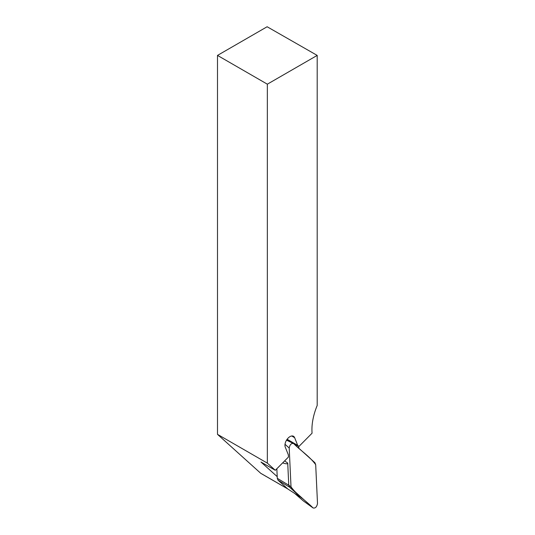 <?xml version="1.0" encoding="UTF-8"?>
<svg xmlns="http://www.w3.org/2000/svg" width="535" height="535" viewBox="0 0 535 535"><rect width="100%" height="100%" fill="white"/><g stroke="black" fill="none" stroke-linecap="round" stroke-linejoin="round"><path stroke-width="0.8" d="M287.703 488.89L260.94 473.435A3.538 2.04 -60 0 1 260.732 473.288L217.498 434.346L217.498 55.406L267.125 26.75L317.195 55.406L317.195 405.47A48.618 28.067 120 0 0 311.979 431.665L312.052 433.216L298.918 446.464L297.701 445.367L294.638 437.677A7.069 4.086 -60 0 0 293.488 436.279A7.069 4.086 -60 0 0 288.499 437.717L287.91 438.305A7.069 4.086 -60 0 0 285.269 447.126L288.332 454.824L288.439 457.044L275.304 470.292L260.993 462.033L277.21 476.638M217.498 55.406L267.346 84.182L317.195 55.406M267.346 84.182L267.346 463.129L275.304 470.292M217.498 434.346L267.346 463.129M298.737 446.357L298.824 448.223M287.128 439.268L297.701 445.367M286.927 439.543L298.918 446.464M276.842 468.74L277.29 478.323L278.026 480.176L287.823 488.997L299.948 496.821M289.208 448.029L291.013 486.83L291.796 488.789L313.069 507.949C315.342 508.451 316.82 506.959 317.502 503.475L315.69 464.674L314.914 462.715L293.641 443.562C291.368 443.054 289.89 444.545 289.208 448.029L285.021 444.297M284.627 460.889L287.73 463.076L288.76 485.191L291.013 486.83L289.208 448.029C289.89 444.545 291.368 443.054 293.641 443.562C300.797 450.818 309.558 456.248 315.69 464.674L317.502 503.475C316.82 506.959 315.342 508.451 313.069 507.949C305.913 500.686 297.152 495.263 291.013 486.83M313.069 507.949L303.325 500.92L294.364 493.156M286.526 440.171L293.641 443.562M292.953 443.161L293.294 443.341M291.796 488.789L289.542 487.151L301.666 498.072M278.026 480.176L289.542 487.151L288.76 485.191L277.29 478.323M287.73 463.076C287.756 464.079 286.064 464.012 282.654 462.875M291.702 435.978L294.638 437.677M287.609 488.803L260.732 473.288"/></g></svg>
